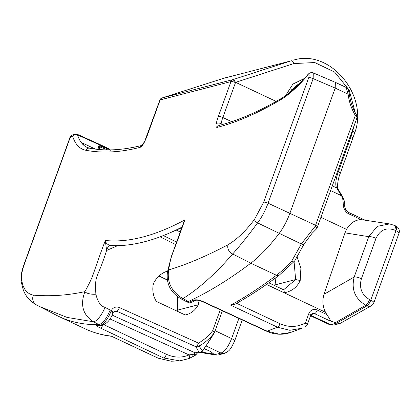 <?xml version="1.0" encoding="UTF-8"?>
<svg xmlns="http://www.w3.org/2000/svg" width="420" height="420" viewBox="0 0 420 420"><rect width="100%" height="100%" fill="white"/><g stroke="black" fill="none" stroke-linecap="round" stroke-linejoin="round"><path stroke-width="0.63" d="M33.39 295.15A7.455 6.625 -77.1 0 0 36.178 304.752L36.178 304.752A7.455 6.625 -77.1 0 0 36.32 304.826L39.522 306.532L67.153 317.425L93.471 321.783C82.84 314.911 79.994 304.857 84.934 291.617C95.765 271.126 89.985 281.18 105.315 240.503L106.591 250.483C96.836 281.416 94.773 272.601 95.876 294.194A7.843 2.641 4.1 0 1 84.934 291.617C67.788 295.375 50.605 296.552 33.39 295.15C26.833 293.848 22.921 288.671 21.662 279.625C21.163 275.751 22.061 270.59 24.344 264.154L69.442 139.582C70.796 136.563 71.878 135.482 72.692 136.337A125.349 41.885 115.2 0 0 85.843 150.266A791.5 264.479 115.2 0 0 139.991 147.378A7.161 2.394 -64.8 0 0 144.349 142.233A25.069 8.379 -64.8 0 0 147.525 134.799L160.156 99.913A3.581 0.903 -160.1 0 0 159.841 100.128L144.349 142.233M220.946 124.939A3.581 1.197 115.2 0 1 221.041 123.659A3.581 1.895 -167.6 0 0 216.237 123.622A7.161 2.394 115.2 0 0 217.387 127.344A791.5 264.479 -64.8 0 0 280.429 99.886A125.349 41.885 -64.8 0 0 307.424 75.563C309.089 74.067 309.535 74.755 308.758 77.621L263.666 202.193L254.546 219.329C245.795 230.969 236.943 239.447 227.987 244.771C206.089 256.3 186.296 264.695 168.604 269.955C171.906 251.412 170.846 260.243 184.842 219.912L183.771 222.222M182.002 227.11A644.663 215.413 115.2 0 1 169.271 233.126A644.663 215.413 115.2 0 1 109.856 245.459C107.132 244.319 105.62 242.666 105.315 240.503A641.083 214.216 -64.8 0 0 184.842 219.912L183.194 223.818M217.387 127.344A3.581 3.25 -104.6 0 1 219.534 125.312C238.87 120.262 259.576 111.237 281.663 98.243C289.648 93.529 298.342 85.675 307.755 74.676L307.755 74.676C309.372 72.807 311.215 72.214 313.283 72.896L313.157 78.635L268.065 203.201A27.773 9.282 115.2 0 1 257.591 222.878C248.808 234.827 240.503 245.196 232.685 253.984C215.539 273.745 198.954 288.624 182.931 298.62C171.68 291.911 166.908 282.356 168.604 269.955A7.843 3.512 161.6 0 0 167.47 271.866L167.47 271.866A7.843 3.512 161.6 0 0 167.47 271.871L171.318 256.636L183.771 222.217M167.47 271.866C165.989 283.526 170.457 292.493 180.873 298.762L186.375 301.597L188.422 301.45L189.646 302.027A14.333 4.788 115.2 0 1 187.625 302.185L186.375 301.597M180.873 298.762A14.327 4.657 -62.8 0 0 182.931 298.62L188.422 301.45A716.289 239.347 115.2 0 0 250.793 263.204A125.349 41.885 -64.8 0 0 279.106 233.52A28.649 9.576 -64.8 0 0 289.905 213.224L335.207 88.079L348.086 94.138L346.211 87.46C346.936 88.394 347.765 86.636 349.346 94.091L348.086 94.138A51.571 46.84 -104.5 0 0 355.325 115.458A2.147 0.268 -30.3 0 0 356.307 114.597C352.622 108.255 350.301 101.414 349.346 94.091M308.758 77.621A3.581 0.903 -160.1 0 1 313.157 78.635L335.207 88.079L335.354 82.352L346.211 87.46M313.283 72.896L335.354 82.352M216.237 123.622A25.069 8.379 115.2 0 1 218.342 116.461A3.581 0.903 19.9 0 1 222.852 117.521A21.488 7.182 115.2 0 0 221.041 123.659L222.306 124.257L221.996 124.651M222.306 124.257L222.427 124.53M235.935 82.488L232.969 79.59A3.581 3.255 75.5 0 0 230.974 81.575L160.156 99.913A3.581 3.255 75.5 0 1 162.152 97.928L232.969 79.59A3.581 1.496 72.2 0 1 235.478 82.635L235.935 82.488L276.161 101.414M162.398 97.85L223.577 78.32A3.581 1.312 -107.7 0 0 223.55 78.33L162.152 97.928A3.581 1.496 -107.8 0 0 162.115 97.939L162.115 97.939A3.581 1.496 -107.8 0 0 162.062 97.955M159.841 100.128A3.581 3.581 0 0 1 162.115 97.939L162.33 97.87M233.216 79.511L291.254 60.795L223.577 78.32L291.254 60.795A3.581 1.675 72.1 0 1 293.864 63.557L314.769 62.549L334.614 72.061L349.162 90.048L355.22 112.644M220.238 309.808L212.683 330.677A52.521 47.702 -104.5 0 1 198.471 343.077A3.581 1.46 60.9 0 1 199.127 346.028A55.624 50.516 -104.5 0 0 214.179 332.892C211.334 337.99 207.38 344.032 202.325 351.02A3.581 1.601 35.4 0 0 202.886 350.684L214.358 332.798A3.581 0.688 -150.8 0 1 214.179 332.892A3.581 1.218 -142.8 0 0 212.683 330.677A3.581 0.903 19.9 0 1 214.599 332.272L222.374 310.795M117.658 245.648L106.591 250.483C107.336 247.8 108.423 246.131 109.856 245.459L109.604 245.516M167.622 271.047A26.36 23.94 75.5 0 0 153.431 283.705A21.488 19.514 75.5 0 0 156.361 301.408L185.194 314.974A21.488 19.514 75.5 0 0 186.233 314.738A21.488 19.514 75.5 0 0 198.224 304.778A26.36 23.94 75.5 0 0 199.022 300.447M177.718 296.835L177.146 310.317L177.429 310.159L176.915 311.084M177.429 310.159L178.106 297.108M198.224 304.778L177.44 310.159M167.328 279.788L159.017 275.982M107.798 149.903L99.64 146.858L99.052 147.866M109.998 149.898A2.147 1.103 -69.4 0 0 109.904 149.688A2.147 1.675 -33.9 0 1 110.287 149.893M85.843 150.266A3.581 3.365 100.8 0 1 89.565 148.186L86.977 147.352A121.769 40.688 115.2 0 1 82.871 144.417A121.769 40.688 115.2 0 1 77.548 134.899L98.789 144.506L98.228 143.745L109.085 148.853L109.904 149.688L99.451 145.787L98.007 146.622A2.147 1.937 -22.2 0 1 98.931 147.578L99.845 149.567M98.228 143.745L76.939 134.138L77.548 134.899A3.581 3.176 162.5 0 0 72.692 136.337M82.871 144.417L82.142 143.525L82.478 143.026L95.408 149.105M99.451 145.787A2.147 1.097 110.7 0 1 99.64 146.858L99.283 148.397M82.478 143.026L83.911 145.378M204.283 348.705L210.803 351.629L213.728 354.065L216.3 355.058L218.311 354.963L224.322 353.404A5.728 5.203 -104.5 0 1 220.999 353.073C224.858 351.409 228.391 346.579 231.609 338.572A5.728 1.444 19.9 0 1 234.586 341.087L231.541 347.235C229.792 349.036 230.811 350.301 224.322 353.404M111.841 336.336C102.275 335.207 93.303 332.682 84.94 328.75A716.289 239.347 115.2 0 0 111.237 336.1L111.678 336.305M350.275 136.29L351.046 136.652C352.81 137.555 353.33 138.206 352.595 138.611M354.454 124.751L351.046 136.652L338.305 171.848L337.533 171.486M304.463 78.44L292.919 84.079L285.5 95.77M330.619 190.591L341.434 195.678L336.683 187.929A21.488 7.182 115.2 0 1 338.305 171.848A3.581 0.903 19.9 0 1 340.221 173.444L354.68 132.977A3.581 1.181 -161.9 0 0 352.821 131.208M274.544 285.526A21.488 19.514 75.5 0 0 274.848 284.939A26.36 23.94 75.5 0 0 275.793 277.751M274.848 284.939L295.627 279.557L294.074 261.634M296.877 256.331L300.888 268.212L300.195 280.502L295.627 279.557M295.643 279.557L284.014 289.422L283.222 289.611M300.195 280.502C297.061 287.285 291.737 291.375 284.23 292.782C284.267 290.656 283.862 289.611 283.006 289.653M266.459 284.471L325.5 312.249C322.602 306.29 322.135 300.29 324.088 294.252L345.004 232.864L346.542 229.394C350.044 223.225 354.869 219.959 361.022 219.587L348.773 213.822C346.185 212.683 344.389 210.152 343.397 206.236A3.581 2.273 -11.8 0 1 345.035 207.69L344.468 201.442L342.762 196.859L338.016 189.116C337.207 188.738 337.234 180.453 340.221 173.444M254.546 219.329A3.581 1.801 -142.9 0 0 257.591 222.878L301.334 243.978A3.581 1.838 35.3 0 0 304.159 243.884L294.667 261.004L291.543 261.413L301.334 243.978L315.215 226.238C316.78 227.63 317.226 228.475 316.559 228.774M227.987 244.771A7.455 6.605 -131.7 0 0 232.685 253.984L250.793 263.204L276.449 275.273A716.289 239.347 -64.8 0 1 230.696 305.172L234.602 304.469C249.049 296.483 263.954 286.703 279.31 275.126A3.581 2.851 -127 0 1 276.449 275.273A125.349 41.885 115.2 0 0 291.543 261.413M236.66 303.319L280.004 323.715C288.708 327.584 297.181 327.332 305.435 322.969A3.581 1.46 60.9 0 1 305.723 326.471L305.723 326.471A3.581 1.46 60.9 0 1 305.623 326.519L305.723 326.471A3.581 3.581 0 0 0 307.351 324.56A3.581 0.903 -160.1 0 0 305.435 322.969L308.794 313.688A7.161 6.505 -104.5 0 1 317.263 310.044L326.75 314.512L325.5 312.249M326.75 314.512C329.999 319.121 331.018 321.227 329.8 320.817L336.851 323.08L340.132 323.421L371.317 305.744A5.728 5.728 0 0 0 373.853 302.72A5.728 1.444 -160.1 0 0 370.786 300.169A5.728 1.916 115.2 0 1 367.012 305.802L336.851 323.08L330.803 324.644L329.448 324.587L310.522 315.793M394.653 225.493L389.597 223.928L377.27 226.338L368.792 236.67L354.191 277.011C351.131 289.354 355 298.756 365.788 305.23L367.012 305.802A5.728 4.872 60.2 0 0 371.317 305.744M361.022 219.587L389.597 223.928L394.832 225.55A5.728 1.916 -64.8 0 1 394.711 230.134C386.358 227.078 380.121 229.824 376 238.371L361.399 278.712C358.953 287.879 361.673 294.84 369.569 299.596L370.786 300.169L395.934 230.706A5.728 1.444 19.9 0 1 399 233.258L373.853 302.72M395.876 226.07A5.728 1.916 115.2 0 1 396.05 226.123A5.728 1.916 115.2 0 1 395.934 230.706L394.711 230.134M343.397 206.236L343.219 204.414A3.581 2.735 0.4 0 1 344.925 206.766M356.601 118.172C357.341 117.863 356.916 116.96 355.325 115.458L315.562 225.293A28.649 9.576 115.2 0 1 315.215 226.238M356.932 117.899L316.853 228.559L311.966 233.441L304.159 243.884M230.696 305.172L277.615 327.248L267.099 331.139L202.781 301.445C199.048 299.854 195.977 299.434 193.567 300.185A716.289 239.347 115.2 0 1 189.646 302.027A3.581 3.14 -114.6 0 0 192.16 302.08L187.625 302.185M280.004 323.715A3.581 1.197 115.2 0 1 277.615 327.248L289.826 330.298L302.043 328.219L290.546 332.498L279.195 334.147L267.099 331.139A3.581 1.139 -65.2 0 1 266.579 331.207L202.262 301.513A3.581 1.139 -65.2 0 0 202.781 301.445M199.127 346.028L202.325 351.02A3.581 3.36 -27.7 0 1 198.839 351.892L195.148 352.853A3.581 3.255 75.5 0 0 197.169 353.031L200.865 352.076A3.581 3.255 -104.5 0 1 198.839 351.892L195.893 346.736A3.581 1.213 -65.8 0 0 198.471 343.077L119.401 307.582A7.161 6.505 -104.5 0 0 111.332 310.574L110.171 310.028C106.591 318.549 102.853 323.411 98.963 324.613L100.18 325.185A14.333 4.788 -64.8 0 0 110.938 311.519L111.332 310.574A3.581 1.029 -153.9 0 1 113.101 312.527L114.797 311.057A3.581 3.255 -104.5 0 1 116.823 311.241L195.893 346.736A3.581 3.323 148 0 0 199.127 346.028M110.171 310.028L105.005 307.367A14.327 4.657 117.2 0 1 93.471 321.783L98.963 324.613A716.289 239.347 -64.8 0 1 59.283 316.675A716.289 239.347 -64.8 0 1 56.627 315.368L36.178 304.752C29.825 301.119 25.499 296.095 23.205 289.679L21.173 281.584A3.581 3.014 -8.4 0 1 21.662 279.625M113.101 312.527L112.912 312.958A3.581 0.662 -158.6 0 0 110.938 311.519M112.014 315.042L195.148 352.853L193.694 354.228L189.058 354.911C181.939 358.008 174.389 357.808 166.415 354.317L104.15 324.818M192.412 354.501L193.352 356.36M109.898 318.911L189.058 354.911A3.581 1.528 67 0 1 188.953 358.559L195.059 355.435A3.581 3.581 0 0 0 196.271 354.333A3.581 1.491 34.6 0 1 193.694 354.228A3.581 0.714 61 0 0 195.059 355.435A3.581 0.714 61 0 0 195.122 355.367M157.915 358.06A3.581 1.197 -64.8 0 0 158.03 358.139A3.581 1.197 -64.8 0 0 158.161 358.176L171.308 361.211L179.681 360.88L163.553 357.945L100.301 327.978C96.857 326.308 95.729 325.385 96.92 325.211A716.289 239.347 -64.8 0 0 100.18 325.185A3.581 3.329 -91.3 0 0 101.588 325.49L98.233 325.51A3.581 3.339 -89.5 0 1 96.92 325.211M188.827 358.596L179.681 360.88L188.953 358.559A3.581 1.528 67 0 1 188.827 358.596M111.237 336.1L158.161 358.176L163.553 357.945A3.581 1.255 115.3 0 0 166.415 354.317M196.051 300.253A3.581 3.124 -115.6 0 1 193.567 300.185M293.002 89.859L291.517 89.743M299.355 83.858L296.646 85.255L289.364 92.894M218.342 116.461L230.974 81.575A3.581 0.903 19.9 0 1 235.478 82.635L222.852 117.521L231.683 121.679M263.666 202.193A3.581 0.903 -160.1 0 1 268.065 203.201L315.562 225.293A3.581 0.903 -160.1 0 1 317.478 226.889M281.663 98.243A3.581 3.029 59.5 0 0 280.429 99.886M307.755 74.676A3.581 2.126 40.4 0 0 307.424 75.563M226.065 77.6L223.55 78.33A3.581 1.312 -107.7 0 0 223.519 78.335M105.005 307.367C100.79 306.28 97.745 301.885 95.876 294.194M160.052 236.838L175.691 244.54M98.789 144.506L109.594 149.588A2.147 1.108 110.2 0 1 109.725 149.898M98.007 146.622A121.769 40.688 -64.8 0 0 99.404 149.53M200.13 352.27L214.951 354.637L220.999 353.073L206.147 345.991M201.028 352.034L213.728 354.065M204.356 348.595L210.803 351.629M21.173 281.584L21 279.615C20.916 275.263 21.929 270.181 24.035 264.369A3.581 0.903 19.9 0 1 24.344 264.154M24.035 264.369L69.127 139.802A3.581 0.903 19.9 0 1 69.442 139.582M235.741 82.304L293.864 63.557M346.542 229.394L320.933 217.345M284.23 292.782L266.5 284.44M317.263 310.044A3.581 1.197 115.2 0 1 314.627 313.682L329.8 320.817M308.794 313.688A3.581 0.903 19.9 0 1 310.711 315.284L312.554 313.472A3.581 3.255 -104.5 0 1 314.627 313.682L311.042 314.612M340.132 323.421L334.126 324.975A5.728 5.203 -104.5 0 1 330.803 324.644L310.7 315.305M369.569 299.596A5.728 1.916 115.2 0 1 365.788 305.23L335.627 322.502M361.399 278.712A5.728 1.444 -160.1 0 0 354.191 277.011L324.088 294.252M345.004 232.864L368.792 236.67A5.728 1.444 -160.1 0 1 376 238.371M348.773 213.822A3.581 1.197 -64.8 0 0 348.474 212.368L348.474 212.368C346.789 211.528 345.639 209.969 345.035 207.69M343.219 204.414A42.977 14.359 -64.8 0 0 341.434 195.678A3.581 3.297 -31.5 0 1 342.762 196.859M332.325 185.882L336.683 187.929A3.581 3.297 -31.5 0 1 338.016 189.116M238.901 318.428L231.609 338.572L215.156 330.734M176.284 230.087L180.243 231.977M111.452 336.226L158.03 358.139L171.092 361.211M102.742 325.337A3.581 1.255 115.4 0 1 100.301 327.978M113.316 312.149L116.823 311.241A3.581 1.213 -65.8 0 0 119.401 307.582M147.525 134.799A3.581 0.903 -160.1 0 0 147.21 135.014M139.991 147.378A3.581 3.255 -104.4 0 1 141.86 145.441M167.37 280.056L158.959 276.04M176.768 311.01L177.151 310.301M109.085 148.853L110.607 150.224M69.127 139.802C69.893 135.922 72.497 134.038 76.939 134.138M354.68 132.977C368.975 95.623 330.094 48.615 293.627 60.107M283.028 289.648L284.014 289.422M283.395 289.69L268.8 282.823M294.667 261.004L279.31 275.126M334.126 324.975L329.448 324.587M399 233.258A5.728 5.728 0 0 0 396.05 226.123L394.832 225.55M356.307 114.597C357.173 116.482 357.383 117.584 356.932 117.905M290.546 332.498C282.518 335.186 274.528 334.756 266.579 331.207M307.351 324.56L310.711 315.284M216.3 355.058L199.647 352.391M176.584 242.078L163.364 235.567M181.786 227.703L169.271 233.126M112.912 312.958C110.702 319.667 106.927 323.841 101.588 325.49M84.94 328.75L59.283 316.675M196.271 354.333L197.521 352.9M200.865 352.076A3.581 3.581 0 0 0 202.886 350.684M214.358 332.798A3.581 3.581 0 0 0 214.599 332.272M242.235 319.967L234.586 341.087M202.262 301.513C199.322 300.394 197.248 299.98 196.03 300.263L192.16 302.08M364.523 219.917L348.474 212.368M144.191 142.086L142.154 145.346C122.897 150.26 105.367 151.205 89.565 148.186"/></g></svg>
